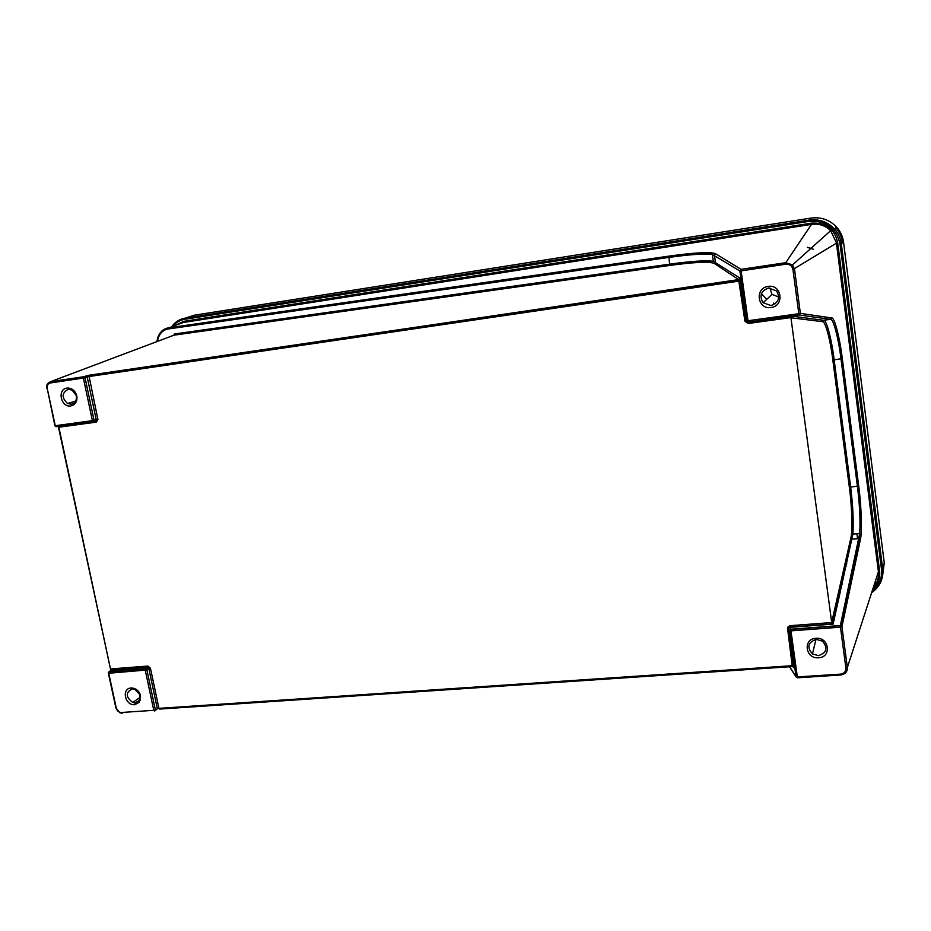 <?xml version="1.0" encoding="UTF-8"?>
<svg xmlns="http://www.w3.org/2000/svg" width="931" height="931" viewBox="0 0 931 931"><rect width="100%" height="100%" fill="white"/><g stroke="black" fill="none" stroke-linecap="round" stroke-linejoin="round"><path stroke-width="1.4" d="M807.363 247.239L810.982 248.333M813.461 249.299L807.293 247.32M818.57 657.786C831.953 657.367 829.207 636.862 815.928 638.294C802.58 638.806 805.373 659.171 818.57 657.786M818.477 655.61C826.775 652.782 828.101 647.964 822.445 641.133L816.278 639.388C807.933 642.309 806.665 647.173 812.472 653.958L818.477 655.61M829.044 628.018L830.522 626.249M831.336 624.236L831.523 622.571M771.019 307.498C784.798 306.101 781.831 283.943 768.156 286.434C754.413 287.935 757.438 309.93 771.019 307.498M770.961 305.566C778.584 302.784 780.446 297.908 776.547 290.914L768.587 288.028C760.918 290.879 759.102 295.79 763.117 302.761L770.961 305.566M134.739 704.697L139.406 702.23L140.476 695.073C138.707 690.441 135.612 688.079 131.166 687.986C121.205 688.312 124.963 705.779 134.739 704.697M135.181 702.789L139.068 700.729L139.953 694.77L134.704 689.208L132.202 688.87C125.464 692.524 125.638 697.063 132.749 702.474L135.181 702.789M70.837 405.928L73.468 404.973C76.482 402.786 77.552 399.597 76.656 395.372C74.876 390.31 71.664 387.878 67.02 388.064C56.872 389.111 60.887 407.766 70.837 405.928M71.338 404.182L73.526 403.391C76.039 401.575 76.936 398.91 76.191 395.396L72.013 390.031L68.161 389.321C61.714 392.929 61.516 397.665 67.556 403.507L71.338 404.182M851.353 582.247L850.003 583.877M790.943 317.774L831.686 622.374L850.794 538.223C852.715 531.578 851.958 505.999 849.363 487.332L832.838 360.064C830.475 340.409 825.308 320.823 822.562 321.672L790.943 317.774L791.978 316.156L823.656 320.276C826.449 319.438 831.697 339.571 834.141 359.75L850.631 486.96C852.947 505.475 853.704 521.197 852.901 534.138L833.129 624.107L790.012 627.343L789.942 625.702L787.707 627.25L788.848 628.029L790.012 627.343L790.885 629.216L840.367 625.516L859.697 533.51C860.488 520.557 859.732 504.811 857.416 486.273L840.996 358.866C838.563 338.663 833.35 318.495 830.592 319.333L799.112 314.969L747.756 322.266L746.231 321.451L746.79 320.811L739.889 270.979L712.343 254.466C704.907 253.418 690.371 254.419 668.737 257.445L168.208 328.98C162.355 330.016 158.759 334.171 157.397 341.433M857.66 552.048L856.892 551.536M54.871 425.653L47.202 388.332C46.829 385.411 47.865 383.63 50.321 382.978L50.39 381.919C47.539 382.746 46.294 384.899 46.678 388.378L46.806 388.308M122.159 713.193L121.356 712.494C118.831 712.39 117.155 711.005 116.34 708.34L119.971 712.855L122.159 713.193L123.474 712.343M856.927 533.777L857.439 537.676M846.814 563.15L843.102 572.088M738.993 279.94L740.168 279.591M574.183 303.797L571.483 305.659M506.336 288.307L514.645 287.039M765.98 265.638L764.619 267.372M391.02 330.761L387.18 332.739M234.449 353.815L229.62 355.886M207.019 359.203L210.069 357.411M149.391 366.337L143.63 368.513M789.22 631.718L788.08 632.137M849.014 546.532L849.887 546.497M812.251 625.667L813.485 623.933M858.708 547.498L858.347 544.728M851.027 583.737L850.073 583.818M842.02 584.482L840.251 584.633M280.918 320.124L296.57 317.727M157.676 337.941C159.573 332.192 163.204 328.818 168.569 327.828L668.877 256.141C694.77 252.545 710.306 251.731 715.485 253.686L741.088 269.35L785.776 262.682L811.483 224.371L183.349 322.487L177.984 324.419M668.877 256.141L669.715 265.219L174.283 334.927L174.388 333.996L669.715 264.16C691.302 261.169 705.838 260.226 713.321 261.32L739.796 277.973L738.609 279.591L714.333 263.461C709.387 261.413 694.468 262.077 669.575 265.463L174.039 335.16L50.693 381.617L83.464 377.055L89.073 375.286M714.333 263.461L715.404 262.018L714.426 255.129L715.485 253.686M873.441 587.1C877.398 582.701 879.05 577.581 878.422 571.739L836.375 242.7L830.638 230.69C825.355 225.511 818.966 223.393 811.483 224.371L183.535 322.301L168.313 328.049L668.749 256.374C690.627 253.255 705.151 252.615 712.343 254.466L713.321 261.32C707.351 260.901 692.815 262.205 669.715 265.219L669.575 265.463M76.435 379.15L83.487 377.008M84.174 376.787L86.036 376.217M859.685 533.521L852.901 534.15L851.539 539.142L850.794 538.223M833.129 624.107L831.686 622.374M115.898 708.014L108.31 672.95M592.407 302.587L594.921 300.748M620.116 297.036L617.951 298.828M285.014 346.367L280.708 348.38M258.643 351.615L263.24 349.579M743.194 294.848L744.288 293.719M761.442 293.672L766.737 299.34M773.393 303.11L775.267 303.739M174.283 334.927L169.442 336.929M47.202 388.332L55.278 425.723L92.402 420.661L83.394 378.126L83.464 377.055L86.455 376.066L87.2 377.008L85.058 377.8L83.755 376.752L50.693 381.617L46.841 385.236M790.931 317.587L748.082 323.499L747.756 322.266L791.978 316.156M748.082 323.499L744.928 321.195L746.15 321.125L739.796 277.973M789.604 666.759L796.11 676.697L788.848 628.029M744.928 321.195L738.609 279.591L85.896 375.973M793.957 665.909L788.79 628.634L787.568 628.425L792.339 666.573L159.701 709.073L158.933 708.363L792.735 665.665L793.957 665.909L793.852 667.667L793.247 666.759M792.607 666.561L793.852 667.667M740.576 280.894L88.841 376.566L87.2 377.008L96.254 419.823L95.451 421.149L93.414 421.603M86.455 376.066L88.911 375.507L97.906 419.474L94.054 420.312L93.263 421.638L92.402 420.661L94.054 420.312L85.058 377.8L50.321 382.978M121.356 712.494L153.766 710.318L145.317 670.448L145.457 669.18L147.761 667.318L110.766 670.378L109.09 671.763L145.643 668.947L147.948 667.574L148.844 668.586L146.912 669.994L155.349 709.853L157.327 708.712L155.198 710.656M97.906 419.474L96.312 422.127L95.451 421.149M150.426 668.132L148.844 668.586L157.327 708.712L158.933 708.363L150.426 668.132L147.889 666.049L147.761 667.318L110.917 670.157L110.998 668.912L147.889 666.049M96.312 422.127L58.862 427.213L58.467 426.375M109.998 671.018L110.917 670.157L110.556 668.621M769.867 287.935L771.985 294.359L778.735 297.07M851.458 577.057L852.587 571.774M845.546 566.211L846.139 566.129M842.171 576.184L842.974 577.115M855.484 562.708L854.798 561.381M841.671 578.384L842.788 578.291M742.612 290.67L743.834 290.495M840.204 584.877L841.961 584.738M185.734 332.402L185.025 333.612M841.496 579.152L843.253 579.001M704.348 252.638L699.356 253.407M108.287 672.706L109.09 671.763L145.992 668.993L146.912 669.994L108.752 673.241L116.34 708.34M616.275 299.084L618.463 297.28M268.116 350.231L272.55 348.206M840.577 674.137C844.208 673.555 845.988 671.53 845.895 668.062L840.46 627.168L790.966 630.857L797.343 676.942L840.577 674.137L840.821 674.998C845.29 674.288 847.466 671.798 847.361 667.539L878.422 571.739L879.62 571.355C880.319 578.337 878.049 584.226 872.824 589.02M837.807 595.421L839.599 595.27M840.751 674.998L797.634 677.791L796.18 676.767L797.541 677.803M792.944 269.478C792.072 265.777 789.697 264.02 785.834 264.206L741.123 270.863L748.024 320.741L798.821 313.712L792.944 269.478L837.632 242.444L879.62 571.355M872.079 591.301C879.201 585.599 882.332 578.267 881.494 569.318L840.065 244.108C836.271 227.955 825.96 220.368 809.12 221.334L184.769 319.286C179.997 320.101 176.052 322.417 172.933 326.246M837.167 598.226L838.971 598.086M848.572 595.328L847.536 595.409M839.425 596.061L837.632 596.212M175.319 325.385L183.593 321.37L811.413 223.149C825.681 222.334 834.42 228.77 837.632 242.444M809.12 221.334L809.051 220.112L810.808 218.11L194.567 315.167L185.036 318.181L809.051 220.112C819.105 218.82 827.578 221.764 834.467 228.933C838.261 233.204 840.553 238.173 841.31 243.864L843.544 242.188C842.764 236.427 840.449 231.377 836.597 227.048C829.602 219.774 821.002 216.795 810.808 218.11L810.82 218.098M170.571 328.643L171.281 327.433M171.781 326.665C175.098 321.963 179.52 319.135 185.036 318.181L184.769 319.286M847.978 598.133L846.942 598.214M838.796 598.866L836.992 599.017M838.284 593.303L840.076 593.163M873.65 586.483L874.535 585.832M882.704 575.055L884.252 562.731L843.544 242.176M840.065 244.108L841.31 243.864L882.693 568.934L884.241 562.673M881.494 569.318L882.693 568.934C883.566 578.873 879.876 586.798 871.625 592.733M835.782 227.769C839.471 231.924 841.694 236.765 842.439 242.293M883.333 566.374L882.832 570.47M876.944 581.828L874.372 584.261M849.491 591.022L848.455 591.104M840.39 591.755L838.61 591.907M785.834 264.206L785.776 262.682L792.479 264.939L794.504 269.152L800.369 313.363L831.697 317.937C834.49 317.099 839.797 337.825 842.287 358.551L858.685 485.901C861.384 505.591 862.281 532.59 860.372 539.631L841.938 626.668L847.361 667.539L845.895 668.062M110.649 669.785L110.533 670.564M822.562 321.672L823.656 320.276L830.592 319.333L831.697 317.937M842.287 358.551L832.838 360.064M849.363 487.332L858.685 485.901M860.372 539.631L858.987 538.618L851.539 539.142L832.465 623.689M58.013 426.445L58.862 427.213L110.463 668.854L58.467 427.154M787.707 627.25L787.568 628.425M789.942 625.702L831.72 622.548M93.193 421.65L56.163 426.689L54.754 425.758L56.046 426.701M859.697 533.51L859.627 538.723L841.089 625.644L790.873 629.414L789.791 630.706L790.885 629.216L790.966 630.857L789.791 630.706L796.308 677.209L789.476 666.771M156.955 341.607C158.014 334.101 161.796 329.586 168.313 328.049L168.208 328.98M840.46 627.168L841.938 626.668L841.089 625.644L840.356 625.713L840.46 627.168M811.413 223.149L811.495 224.185C819.012 223.289 825.401 225.453 830.638 230.69L792.479 264.939L785.741 262.996L741.088 269.35L739.889 270.979L746.848 320.834L748.024 320.741L748.361 321.986L746.092 321.102L740.18 279.614L89.201 375.205M741.123 270.863L739.947 270.991L741.029 269.664L741.123 270.863M798.821 313.712L799.112 314.969L800.369 313.363L798.821 313.712M108.752 673.241L108.904 671.984L108.752 673.241M154.546 711.028L153.766 710.318L155.349 709.853L154.546 711.028M177.367 324.651L183.535 322.301L183.593 321.37M826.542 622.944L826.169 624.631M139.068 700.729L139.406 702.23M73.526 403.391L73.468 404.973M832.791 623.933L790.023 627.145L788.743 627.878L793.678 667.19M777.28 263.95L776 265.672M171.886 326.63C175.156 322.126 179.474 319.368 184.838 318.355L809.027 220.286C819.082 218.936 827.566 221.822 834.467 228.933L836.597 227.048L841.822 235.462M490.707 290.495L497.701 289.425M239.872 354.374L244.644 352.314M583.702 303.867L586.321 302.016M402.308 329.109L398.538 331.064M140.511 700.065L138.638 701.218M136.52 702.521L135.018 703.452M170.629 328.631L171.351 327.421M849.223 592.279L848.188 592.36M840.099 593.024L838.319 593.163M873.744 586.193L874.977 585.25M882.751 574.578L884.229 562.824M75.667 401.028L67.556 403.507M140.267 697.191L132.749 702.474M771.985 294.359L763.117 302.761M815.952 639.422L812.472 653.958"/></g></svg>
